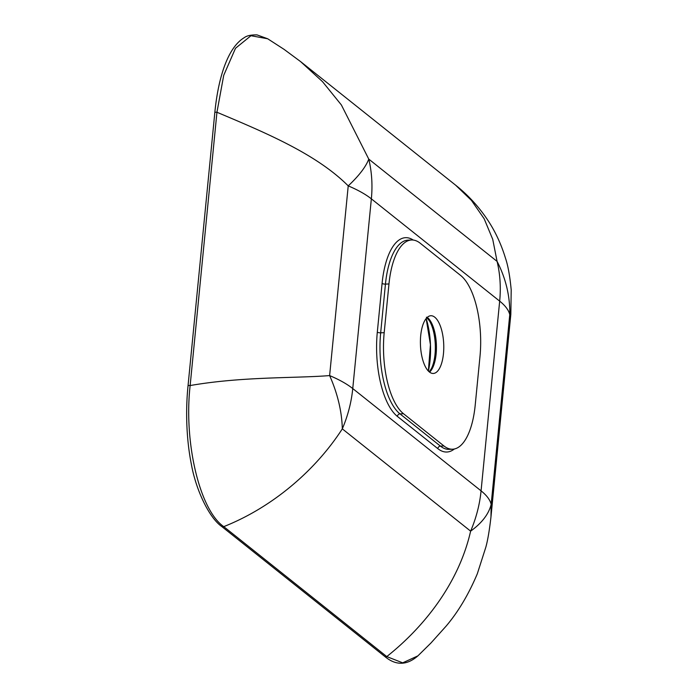 <?xml version="1.0" encoding="UTF-8"?>
<svg xmlns="http://www.w3.org/2000/svg" width="698" height="698" viewBox="0 0 698 698"><rect width="100%" height="100%" fill="white"/><g stroke="black" fill="none" stroke-linecap="round" stroke-linejoin="round"><path stroke-width="1.05" d="M434.767 317.197A28.88 11.639 87.6 0 0 430.858 315.74A28.88 11.639 87.6 0 0 420.423 340.249A28.88 11.639 87.6 0 0 429.401 371.999A28.88 11.639 87.6 0 0 433.31 373.456A28.88 11.639 87.6 0 0 443.754 348.948A28.88 11.639 87.6 0 0 434.767 317.197M342.308 428.86C316.177 469.361 273.686 506.818 223.761 526.632L386.771 656.582C424.262 626.856 458.83 583.083 470.627 531.143L342.308 428.86A128.371 90.443 -128.8 0 0 329.622 375.585L348.223 185.877C316.491 154.127 266.479 133.1 216.938 112.265L190.144 385.54C242.616 376.431 294.504 378.377 329.622 375.585A128.371 38.818 5.6 0 1 352.752 388.559L481.07 490.851L499.672 301.135L371.353 198.843L352.752 388.559A128.371 110.903 -51.4 0 1 342.308 428.86M491.165 504.375L490.964 516.974L510.823 314.458L509.767 314.658L491.165 504.375A128.371 61.852 -179.2 0 1 470.627 531.143A128.371 110.903 -51.4 0 0 481.07 490.851A128.371 38.818 5.6 0 1 491.165 504.375M497.081 261.392L492.736 239.344L484.176 218.788L471.42 200.361L455.62 185.171L300.585 61.59L322.52 81.657L341.383 104.962L368.762 159.1L497.081 261.392A128.371 115.153 15.2 0 1 509.767 314.658A128.371 38.818 5.6 0 0 499.672 301.135A128.371 110.903 -51.4 0 0 497.081 261.392M190.144 385.54C183.653 442.471 199.724 510.125 223.761 526.632A1.928 1.666 -51.4 0 1 221.851 526.589C209.13 517.907 195.876 489.743 191.383 464.362C186.052 437.847 185.685 408.836 188.024 385.915A1.928 0.585 5.6 0 1 190.144 385.54M417.928 655.85C406.873 665.473 395.845 665.709 384.86 656.53A1.928 1.666 -51.4 0 0 386.771 656.582L402.685 662.838L417.919 655.858L430.954 642.998L446.17 626.062C458.202 611.876 468.585 594.443 477.31 573.782L485.895 546.996C487.789 540.016 489.481 530 490.964 516.965L490.964 516.965M267.692 38.774L250.966 35.72L235.496 48.275L223.726 75.323L216.938 112.265A1.928 0.585 -174.4 0 0 214.818 112.64C218.134 78.508 227.504 47.665 244.239 37.675C246.778 35.711 251.044 34.787 257.03 34.9L267.683 38.765L284.025 49.331L300.585 61.59M348.223 185.877A128.371 37.142 -26.4 0 0 368.762 159.1A128.371 110.903 -51.4 0 1 371.353 198.843A128.371 38.818 5.6 0 0 348.223 185.877M443.954 445.97A64.19 25.861 87.6 0 0 452.636 449.207A64.19 25.861 87.6 0 0 475.198 405.233L479.98 356.521A64.19 25.861 87.6 0 0 460.663 275.474L420.222 243.227A64.19 25.861 87.6 0 0 411.532 239.99A64.19 25.861 87.6 0 0 388.969 283.964L384.188 332.676A64.19 25.861 87.6 0 0 403.505 413.722L399.98 413.87L440.429 446.118L443.954 445.97L403.505 413.722M426.164 318.524A47.63 19.186 -92.4 0 1 428.389 371.074M429.253 371.886L431.512 368.378A29.674 11.953 87.6 0 0 429.506 320.949A29.674 11.953 87.6 0 0 426.984 317.616M427.263 317.363A28.88 11.639 -92.4 0 1 427.446 317.511A28.88 11.639 -92.4 0 1 436.39 344.646A28.88 11.639 -92.4 0 1 429.584 372.139M454.337 448.997A66.755 26.89 -92.4 0 1 437.838 448.648L397.389 416.409A66.755 26.89 -92.4 0 1 377.313 332.126L382.085 283.405A66.755 26.89 -92.4 0 1 413.242 240.06M388.969 283.964L385.444 284.112L380.672 332.824L384.188 332.676M411.532 239.99L408.007 240.138A64.19 25.861 87.6 0 0 385.444 284.112A2.565 0.777 5.6 0 1 382.085 283.405M437.838 448.648A2.565 2.216 -51.4 0 1 440.429 446.118A64.19 25.861 87.6 0 0 449.119 449.355L452.636 449.207M377.313 332.126A2.565 0.777 5.6 0 0 380.672 332.824A64.19 25.861 87.6 0 0 399.98 413.87A2.565 2.216 -51.4 0 0 397.389 416.409M426.146 318.541L430.422 344.672L428.371 371.057M429.506 320.949L426.426 317.189M510.823 314.458L511.206 290.002C509.933 276.199 508.004 265.537 505.431 258.024C500.876 243.157 494.472 229.782 486.244 217.907C477.476 205.282 467.267 194.376 455.62 185.171M384.86 656.53L221.851 526.589M188.024 385.915L214.818 112.64"/></g></svg>

